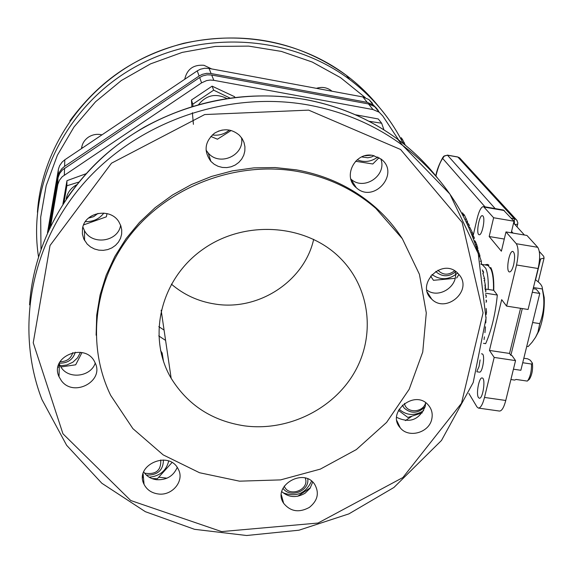 <?xml version="1.0" encoding="UTF-8"?>
<svg xmlns="http://www.w3.org/2000/svg" width="573" height="573" viewBox="0 0 573 573"><rect width="100%" height="100%" fill="white"/><g stroke="black" fill="none" stroke-linecap="round" stroke-linejoin="round"><path stroke-width="0.86" d="M282.998 488.239C289.802 498.66 309.578 491.19 307.78 478.913M305.266 478.068C309.9 489.843 288.699 497.958 284.229 486.097M283.012 492.766C296.134 497.507 305.645 493.625 311.547 481.112M310.394 487.773L297.709 496.254M398.65 139.998L382.807 116.004L379.204 112.222L373.002 109.558L213.815 80.32L210.169 80.062L206.559 80.607L201.589 82.849L62.221 176.728L59.449 180.237L57.823 184.348L50.617 226.006M159 477.194L166.994 478.183M398.493 425.273L398.901 425.001M405.39 420.625L411.457 416.535M146.359 475.089C157.604 475.311 163.291 470.268 163.412 459.976M160.734 459.976C161.278 470.476 155.899 474.874 144.597 473.176M149.202 477.223C159.473 476.184 165.898 471.063 168.469 461.852L168.612 461.021M142.634 476.407L143.357 476.607M171.957 462.569L157.367 478.727L151.96 478.57M143.458 477.717L142.577 477.581M59.27 363.189C67.657 363.325 73 359.658 75.299 352.194M72.785 352.603C71.002 358.591 66.747 361.642 60.022 361.749M60.101 365.818L66.819 364.994L72.886 362.186L77.563 357.817L80.485 352.302M58.339 365.696L59.327 365.782M81.975 352.574L75.686 364.808L60.795 366.978M59.291 367.092L57.988 367.178M88.385 218.17L93.678 216.644L98.012 213.385M85.37 221.622C93.134 221.858 99.294 219.008 103.849 213.063M76.725 184.742C70.816 187.965 67.292 192.764 66.146 199.139M64.04 202.312L66.848 185.781L78.881 182.064M107.001 213.579L106.356 216.823L83.601 224.91M86.065 173.726L66.969 180.667L62.908 204.074M66.848 185.781L66.969 180.667M218.234 131.21L222.417 130.028M212.268 134.949C218.7 135.844 224.387 134.218 229.329 130.078M226.729 98.456C215.749 93.062 206.395 95.075 198.659 104.515M192.951 106.177L192.764 104.207L213.679 90.169L229.852 97.997M231.134 130.494L217.461 139.21L210.792 136.446M234.866 97.346L234.572 96.694L212.11 86.158L191.439 100.039L191.898 106.506M192.385 112.716L193.416 124.348M192.764 104.207L191.439 100.039M213.679 90.169L212.11 86.158M361.678 156.93L367.83 157.776L371.447 156.988L374.133 155.706M371.182 155.24L364.98 155.777M357.144 159.781C364.428 162.703 371.311 161.779 377.779 157.009M368.905 121.254L381.654 123.231L383.974 129.899M379.047 157.682L372.794 163.985L355.575 161.257M381.654 123.231L378.252 118.955L355.303 114.736M435.795 271.366L436.927 272.54C442.893 277.003 449.017 276.831 455.291 272.017M454.59 270.757C448.566 275.455 443.008 275.284 437.908 270.241M431.913 274.488C440.479 280.534 449.067 280.039 457.655 273.013M455.112 278.32L433.467 280.312L430.567 276.036M458.973 274.403L456.66 278.027M399.102 409.172C406.429 415.626 414.601 416.134 423.633 410.691M422.28 412.839L407.869 417.459L398.45 410.368M402.346 405.125L404.173 408.062C411.142 414.021 418.14 413.563 425.173 406.694M425.646 402.891C422.888 413.061 406.157 413.498 404.431 403.406M542.359 288.527L544.207 297.53C544.722 309.019 542.982 320.106 538.985 330.793L535.504 337.397M526.745 346.371L528.148 346.586L532.045 342.296L535.547 337.318L537.918 332.326L539.752 323.616C543.498 313.739 544.672 304.048 543.261 294.543L542.352 288.971C542.61 286.142 540.282 283.062 535.368 279.731M539.752 323.616L532.625 322.513M542.352 288.971L533.449 287.539M513.437 369.191L520.857 370.287L539.78 293.462L536.185 289.172L533.169 288.685M478.455 408.091L499.47 411.056C501.798 411.034 503.896 407.51 505.766 400.47L515.542 360.61L511.933 355.504L510.872 355.339L509.54 353.448L520.556 308.295M510.872 355.339L522.297 308.568M511.567 231.428L513.05 233.104M513.465 223.513L514.117 223.62L524.431 235.023M539.558 259.211L544.071 258.094L543.705 256.324L539.308 251.461M532.296 292.266L539.78 293.462M443.645 156.286L442.664 158.442L444.447 155.863L447.477 155.204L443.645 156.286M517.24 220.82L516.173 219.566L514.268 218.721L514.432 223.971M514.955 224.544L517.763 224.179M509.54 353.448L489.457 350.44L501.69 299.65L506.596 306.104L528.07 309.477L538.111 268.515C540.267 258.28 540.138 251.21 537.718 247.292L526.945 235.446L505.988 231.915L501.375 251.203L489.177 236.52L493.625 217.747L483.512 206.595C481.256 206.738 479.171 210.57 477.252 218.098L473.126 235.718M515.542 360.61L494.184 357.423L489.457 350.44M493.625 217.747L514.017 221.221L503.395 210.012M514.017 221.221L511.238 232.796M487.05 265.256L488.189 265.643L490.946 269.167C492.887 273.722 493.725 280.763 493.468 290.289M468.872 393.429L476.958 406.909L478.369 408.083C480.611 408.048 482.659 404.502 484.507 397.44L494.184 357.423M506.596 306.104L516.538 264.977C518.68 254.713 518.601 247.622 516.287 243.718L505.988 231.915M482.043 353.892L482.086 353.899C485.453 354.021 482.624 373.173 479.393 372.128L476.829 371.755M513.673 264.697C512.412 269.482 511.016 271.896 509.483 271.946C505.565 271.695 509.125 250.251 512.885 251.44C514.862 252.886 515.12 257.306 513.673 264.697M482.939 216.007C485.546 218.435 482.036 235.818 479.164 234.729C475.769 234.536 479.178 214.61 482.423 215.677L482.939 216.007M478.441 397.526C475.855 393.959 479.114 376.912 482.18 377.965C485.94 378.094 482.896 399.367 479.279 398.214L478.441 397.526M490.946 269.167L490.746 267.469C493.059 272.025 494.062 279.645 493.754 290.332L497.328 295.045C495.394 314.14 491.512 330.342 485.66 343.65L483.483 343.32M488.189 265.643L488.905 265.127L487.351 264.389L484.794 264.891M488.232 289.451C488.504 279.918 487.68 272.877 485.768 268.322L482.058 264.447L481.034 264.425M485.037 287.975L485.052 288.463M488.905 265.127L488.01 265.55M485.345 291.456L485.918 291.371L485.797 289.888L485.102 288.95L493.754 290.332M477.058 371.003L479.049 366.534L480.095 359.937M528.449 380.057L529.402 379.269C532.03 374.892 533.033 369.506 532.403 363.124L531.536 364.041C531.586 371.146 530.312 376.69 527.704 380.673L527.318 381.088L516.072 379.448L514.618 380.071L510.901 379.527M523.822 358.247L527.74 358.834L530.304 360.245L532.403 363.124M531.536 364.041L522.719 362.73M484.937 332.684L485.496 326.803M486.033 302.215L486.47 301.856L486.42 300.18L485.947 300.231M486.026 301.899L486.47 301.856M485.202 289.981L485.797 289.888M484.994 287.983L485.503 287.897L485.374 285.132L484.393 280.512M482.838 273.149L483.633 272.963L483.368 271.423L482.215 269.912M484.056 280.577L484.765 280.441L484.493 278.421L482.903 273.529M482.545 271.616L483.368 271.423M483.755 278.571L484.493 278.421M481.442 263.824L481.277 261.044L479.622 256.367M473.298 238.655L474.473 238.175L472.739 235.238M473.513 239.235L473.649 238.511M472.768 237.258L473.964 236.764M472.095 235.517L473.248 235.03L472.317 232.409L469.566 226.944L468.513 226.994M467.504 221.808L464.438 215.104L463.994 214.56L462.776 215.212M463.75 214.689L462.518 212.862L461.745 213.278M462.547 214.775L463.514 214.266M463.099 215.828L464.438 215.104M468.12 226.113L469.416 225.497L467.095 222.009M467.496 224.752L468.807 224.122M476.8 248.84L477.882 248.467L476.629 244.349L475.117 240.968L474.193 241.09M474.48 240.982L473.771 239.937M476.349 247.421L477.445 247.035M476.249 247.106L477.223 246.755M474.766 242.716L475.841 242.307M475.998 246.333L477.08 245.946M479.064 256.546L479.981 256.26L479.802 255.279L477.33 248.661M478.799 255.594L479.802 255.279M485.789 297.244L486.291 297.186L486.19 295.296L485.603 294.579M485.66 295.367L486.19 295.296M486.133 314.613L486.549 312.178L486.176 308.482M485.782 322.886L486.062 317.012M484.056 339.603L484.436 336.86M49.242 228.878L58.124 177.408L59.728 173.361L62.457 169.909L199.648 77.505L202.828 75.851L207.197 74.819L211.681 75.02L368.489 103.935L374.606 106.564L378.159 110.295M350.834 179.005L350.841 179.012C363.726 191.403 387.434 175.431 380.78 158.843M426.864 290.088C438.997 299.428 459.202 285.812 455.105 271.058M396.645 417.337C409.645 423.576 419.171 419.966 425.223 406.493L425.646 402.712M281.78 491.634C288.735 497.6 296.492 498.138 305.051 493.238L310.043 488.311L312.679 482.086M143.694 471.894C146.624 476.292 150.892 478.899 156.501 479.708C166.535 480.203 173.44 476.106 177.215 467.425M59.091 363.597L61.683 368.21C69.927 379.598 91.05 376.339 95.225 363.11M82.884 226.98L84.446 230.625C92.095 245.71 118.26 241.749 120.624 225.239M206.058 150.126L208.235 153.041C219.724 166.872 245.072 155.097 241.469 137.642M96.121 335.219L96.722 315.064L100.074 294.988L106.141 275.334L114.851 256.446L126.053 238.662L139.568 222.295L155.168 207.648L172.573 194.978L191.489 184.506L211.573 176.42L232.466 170.847L253.803 167.882L275.212 167.552L296.313 169.852C326.553 175.324 352.732 187.643 374.849 206.817C385.514 216.179 394.611 226.707 402.139 238.397M372.994 155.469L381.074 159.072C400.506 173.361 373.782 204.095 356.263 187.693C342.153 176.67 355.181 151.415 372.994 155.469M460.047 275.828C471.865 291.843 445.593 313.46 431.727 299.156C415.196 284.967 441.339 257.642 457.197 272.598L460.047 275.828M431.784 419.049C429.198 432.794 408.485 438.553 400.212 427.78C385.973 412.345 414.873 388.895 428.275 405.018C431.734 409.029 432.901 413.706 431.784 419.049M309.341 507.42C298.991 512.978 290.418 511.596 283.628 503.273C271.731 486.069 303.883 466.859 314.835 484.608C319.448 493.16 317.614 500.766 309.341 507.42M158.026 493.94C151.501 492.959 146.838 489.757 144.052 484.328C134.003 465.24 169.135 449.64 178.232 469.108C184.943 480.654 172.237 496.225 158.026 493.94M61.368 380.68L59.012 376.712C49.271 356.213 86.014 341.73 94.939 362.487C104.945 380.909 73.752 397.848 61.368 380.68M82.505 228.641C84.596 212.103 110.467 207.354 118.905 221.88L120.81 225.748L121.741 229.923L121.641 234.185L120.523 238.318L118.446 242.1L115.524 245.344L111.9 247.88L107.76 249.577L103.326 250.344L98.821 250.15L94.481 248.99L90.527 246.927L87.168 244.069L83.787 238.984L82.369 233.906L82.505 228.641M214.553 133.158C223.42 128.08 231.7 128.775 239.378 135.228L242.128 138.609L244.012 142.505L244.922 146.731L244.829 151.05L243.733 155.24L241.684 159.101L238.805 162.41L235.238 165.017L231.163 166.772L226.793 167.595L222.36 167.438L218.084 166.306L214.187 164.258L210.885 161.393C203.487 151.043 204.711 141.631 214.553 133.158M297.086 171.37C237.401 161.034 171.356 185.158 132.607 232.18C93.886 279.252 85.914 344.452 110.682 395.363L132.872 428.618L163.198 454.905L199.533 472.732L239.5 481.17L280.591 479.895L320.328 469.115L356.363 449.561L386.589 422.416L409.194 389.253L422.745 352.023L426.291 312.908L419.422 274.317L402.332 238.697L375.888 208.443C353.699 189.212 327.434 176.856 297.086 171.37M244.492 425.861C212.218 420.933 187.772 405.068 171.155 378.273C146.738 337.082 160.433 278.979 202.978 249.276C245.244 219.208 307.142 224.029 340.813 258.695C370.552 288.864 375.53 336.516 354.085 373.052C332.705 409.652 287.431 431.576 244.492 425.861M402.203 139.182L401.258 137.735M405.097 144.683L402.339 139.218M171.348 284.101C183.818 294.794 198.294 301.427 214.775 304.005C258.437 311.347 304.385 281.264 313.675 239.328M497.328 295.045L485.489 293.168M504.283 239.048L489.177 236.52M47.495 232.688L58.51 168.806L59.671 165.59L62.142 162.066L64.799 159.803L197.241 70.866L200.357 69.247L204.64 68.244L209.038 68.438L362.888 96.944L368.89 99.537L372.386 103.197M376.619 108.347L373.317 104.981L367.221 102.352L211.086 73.537L206.624 73.337L202.269 74.361L199.103 76.008L64.606 166.335L61.898 168.627L59.391 172.208L58.21 175.467L48.855 229.716M379.111 112.107L376.855 108.691M158.735 335.893L165.59 340.419M164.071 330.084L158.793 326.646M316.439 88.335C321.94 86.595 326.961 87.411 331.495 90.792L332.011 91.222M184.721 79.282C187.013 69.175 193.423 64.513 203.952 65.286L211.609 68.918M81.509 148.586C82.068 143.809 84.36 140.005 88.4 137.176C92.554 134.505 97.081 133.731 101.973 134.841M160.562 350.59L162.173 353.061L163.506 361.441M81.803 146.724L82.211 148.113M161.4 354.279L161.923 352.588M535.54 279.853L540.618 259.139M517.104 226.922L517.863 222.868L516.717 220.096L459.575 157.819L457.72 156.959L460.37 158.685M495.165 208.593L447.477 155.204L457.891 157.066L514.268 218.721L511.281 218.213M435.924 176.004C437.879 167.889 440.121 162.037 442.664 158.442L485.016 206.853M484.679 285.254L485.374 285.132M484.865 286.822L485.496 286.715M480.296 261.324L481.277 261.044M471.063 232.953L472.317 232.409M471.658 234.429L472.875 233.906M468.671 227.352L469.566 226.944M465.018 219.581L466.386 218.879M466.207 222.016L467.475 221.386M461.838 213.443L462.683 212.984M474.265 241.297L475.117 240.968M475.475 244.778L476.629 244.349M478.426 254.276L479.479 253.939M477.474 251.031L478.405 250.716M486.169 312.199L486.549 312.178M308.954 105.103C229.243 90.477 140.213 120.323 85.37 181.448C30.598 242.666 14.683 329.131 41.972 399.625L66.633 445.293L101.865 483.275L145.363 511.696L194.526 529.316L246.634 535.504L298.963 530.204L348.871 513.888L393.93 487.465L441.489 440.458L473.198 382.542L486.011 318.452L478.247 253.638L449.848 193.989L402.661 145.406C375.251 125.15 344.015 111.721 308.954 105.103M477.51 251.132C464.524 208.758 439.577 173.519 402.661 145.406L397.812 139.368C412.825 150.57 425.99 163.355 437.292 177.723M29.574 304.836C33.614 243.389 66.955 182.73 119.635 143.3C172.516 104.114 242.178 88.092 305.438 99.573C339.982 106.112 370.774 119.385 397.812 139.368C370.731 119.327 339.904 106.034 305.33 99.494C249.155 90.068 195.45 99.294 144.224 127.17C107.874 148.622 87.246 169.68 66.59 198.487M373.002 109.558L368.489 103.935M213.815 80.32L211.681 75.02M201.589 82.849L199.648 77.505M64.341 175.03L64.548 168.233M57.644 185.208L57.952 178.26M308.646 110.131L400.577 149.489L462.16 222.424L483.068 312.879L461.501 403.263L402.883 477.538L318.022 523.042L221.601 531.594L130.723 500.508L62.937 433.768L33.234 342.769L50.03 245.509L111.506 163.19L204.704 114.55L308.646 110.131M400.52 138.272L401.365 137.821M401.315 139.755L402.411 139.175M403.055 143.143L404.266 142.519M37.431 212.261C41.872 145.857 86.953 82.591 151.293 54.342C215.692 26.157 293.097 35.354 346.278 75.278C358.848 84.725 369.929 95.49 379.519 107.574M403.27 143.565C390.693 118.41 372.83 97.059 349.68 79.518C290.661 35.046 202.04 29.015 134.032 67.557C65.974 105.991 27.346 184.313 38.477 256.647M505.766 400.47L484.507 397.44M537.718 247.292L516.287 243.718M504.312 210.549L484.35 207.118M538.111 268.515L516.538 264.977M58.339 169.644L58.038 176.319M64.799 159.803L64.606 166.335M197.241 70.866L199.103 76.008M209.038 68.438L211.086 73.537M362.888 96.944L367.221 102.352M40.991 249.04L40.676 217.282L46.169 185.681L57.386 155.233L74.017 126.955L95.569 101.758L121.369 80.499L150.57 63.861L182.228 52.394L215.29 46.427L248.689 46.119L281.357 51.405L312.278 62.049L340.52 77.634L365.273 97.596M544.207 297.53L543.261 294.543M538.985 330.793L537.918 332.326M544.071 258.094L538.219 281.916M447.305 155.097L457.72 156.959M435.838 175.897C436.647 170.568 439.04 164.315 443.008 157.138M487.193 265.278L482.058 264.447M482.086 353.899L481.506 353.813M529.402 379.269L527.704 380.673M481.506 263.802L480.926 263.96M467.547 221.787L466.372 222.367M379.204 112.222L374.606 106.564M208.235 153.041L210.885 161.393M84.446 230.625L84.589 240.567M59.37 364.306L59.012 376.712M143.1 473.721L144.052 484.328M281.35 494.857L283.628 503.273M396.881 420.697L400.212 427.78M427.429 292.388L431.727 299.156M350.841 179.012L356.263 187.693M375.888 208.443L374.849 206.817M402.325 139.124L401.279 139.676M69.827 120.953C97.611 83.536 131.167 57.422 183.582 43.312C243.991 30.383 298.218 41.041 346.278 75.278L349.68 79.518C372.808 97.059 390.664 118.403 403.249 143.551M161.156 310.222L171.155 378.273M503.445 210.019L483.512 206.595M368.89 99.537L373.317 104.981"/></g></svg>
